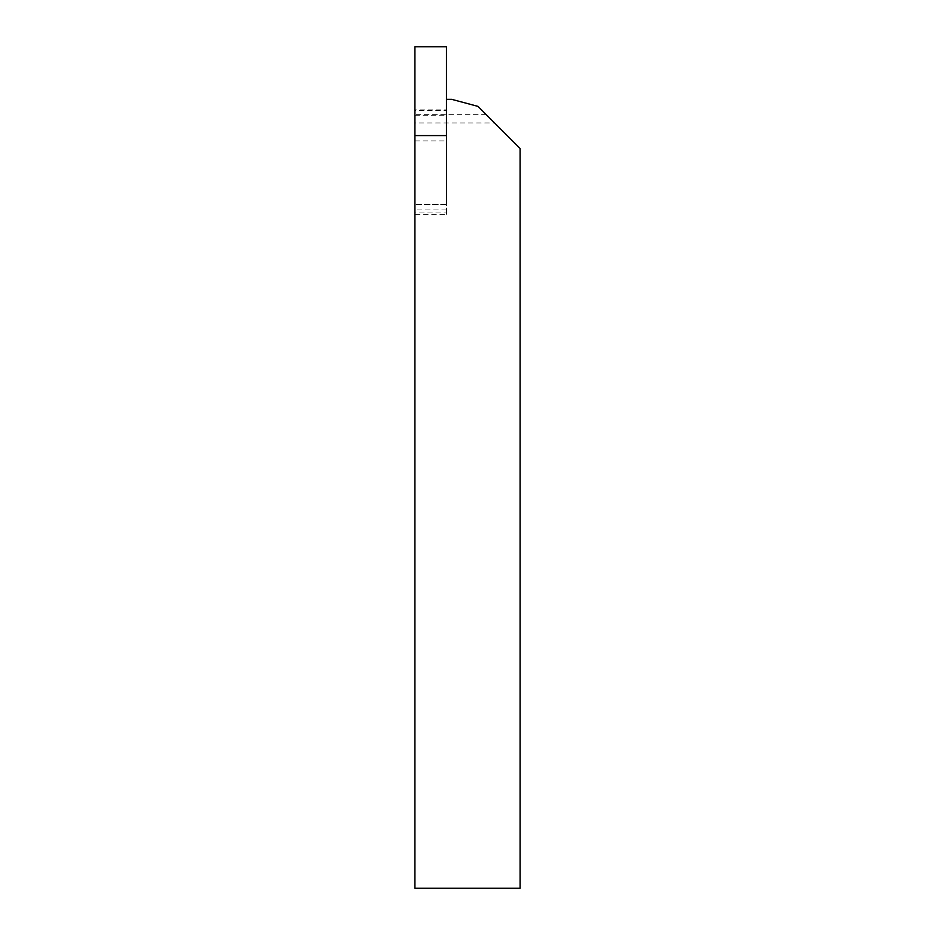 <?xml version="1.0" encoding="UTF-8"?>
<svg xmlns="http://www.w3.org/2000/svg" width="935" height="935" viewBox="0 0 935 935"><rect width="100%" height="100%" fill="white"/><g stroke="black" fill="none" stroke-linecap="round" stroke-linejoin="round"><path stroke-width="0.7" stroke-dasharray="4.67 3.51" d="M414.906 115.695L446.462 115.695L446.462 46.75L414.906 46.75L414.906 214.302L414.906 109.886L446.462 109.886L446.462 99.344L451.722 99.344L478.019 106.391L494.58 122.953L414.906 122.953L414.906 888.25L520.094 888.25L520.094 148.466L494.58 122.953M446.462 109.886L446.462 214.302L414.906 214.302M446.462 214.302L446.462 212.058L414.906 212.058M446.462 115.695L446.462 204.531L414.906 204.531L446.462 204.531L446.462 135.587L446.462 212.058M414.906 109.886L414.906 122.953M414.906 110.388L414.906 140.893L414.906 110.388L446.462 110.388L446.462 140.893L446.462 110.388M414.906 140.893L446.462 140.893M486.317 114.689L414.906 114.689M446.462 209.043L414.906 209.043"/><path stroke-width="1.4" d="M446.462 135.587L446.462 99.344L451.722 99.344L478.019 106.391L520.094 148.466L520.094 888.25L414.906 888.25L414.906 135.587L446.462 135.587L446.462 46.75L414.906 46.75L414.906 135.587L446.462 135.587"/></g></svg>
